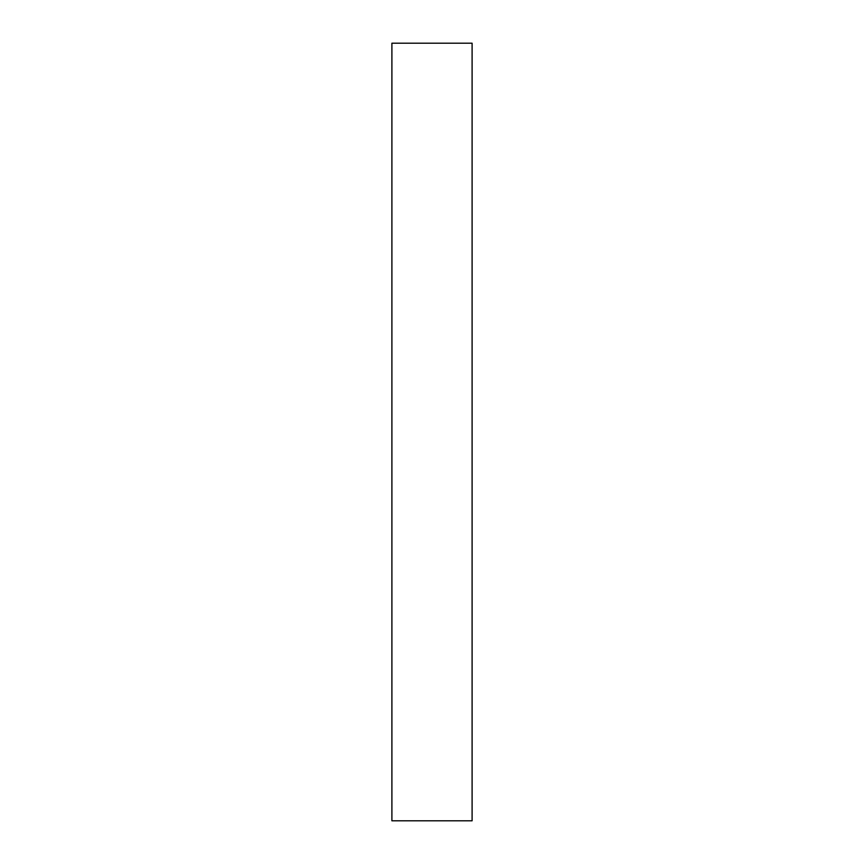 <?xml version="1.0" encoding="UTF-8"?>
<svg xmlns="http://www.w3.org/2000/svg" width="864" height="864" viewBox="0 0 864 864"><rect width="100%" height="100%" fill="white"/><g stroke="black" fill="none" stroke-linecap="round" stroke-linejoin="round"><path stroke-width="1.3" d="M472.1 43.2L472.1 820.8L391.9 820.8L472.1 820.8L472.1 43.2L391.9 43.2L472.1 43.2M391.9 43.2L391.9 820.8L391.9 43.2"/></g></svg>
